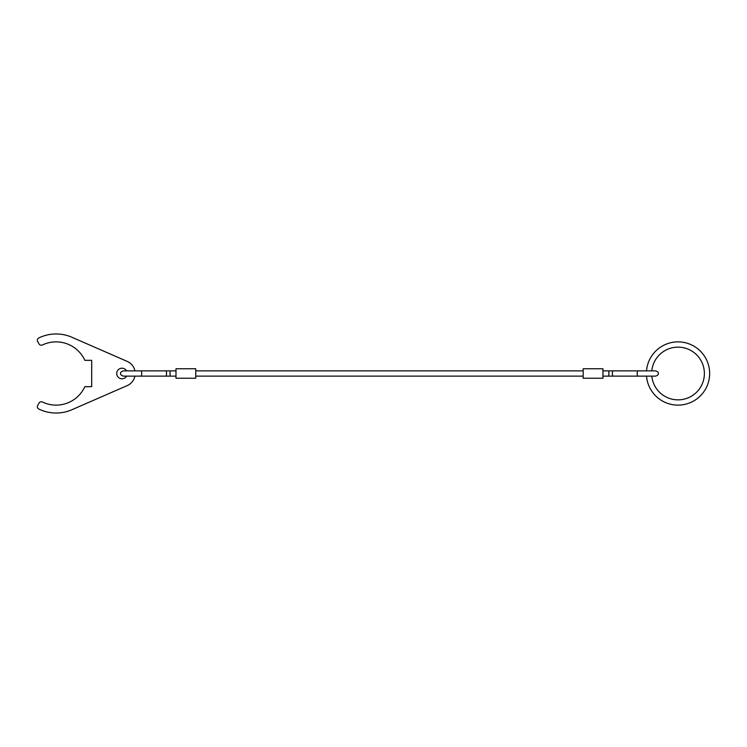 <?xml version="1.0" encoding="UTF-8"?>
<svg xmlns="http://www.w3.org/2000/svg" width="747" height="747" viewBox="0 0 747 747"><rect width="100%" height="100%" fill="white"/><g stroke="black" fill="none" stroke-linecap="round" stroke-linejoin="round"><path stroke-width="1.12" d="M140.856 370.867A2.633 0.878 -90 0 1 141.734 373.5A2.633 0.878 -90 0 1 140.856 376.133L165.703 376.133A2.633 0.878 -90 0 0 166.581 373.5A2.633 0.878 -90 0 0 165.703 370.867L123.283 370.867C121.145 371.707 120.267 372.585 120.65 373.5C120.267 374.415 121.145 375.293 123.283 376.133L175.993 376.133M175.993 370.867L170.064 370.867L170.064 376.133M602.941 376.133L638.069 376.133A2.633 0.878 90 0 1 637.191 373.5A2.633 0.878 90 0 1 638.069 370.867L613.231 370.867A2.633 0.878 90 0 0 612.353 373.5A2.633 0.878 90 0 0 613.231 376.133L655.651 376.133C657.79 375.293 658.667 374.415 658.284 373.5C658.667 372.585 657.79 371.707 655.651 370.867L602.941 370.867M583.174 368.757L583.174 378.243L602.941 378.243L602.941 368.757L583.174 368.757M175.993 368.757L175.993 378.243L195.761 378.243L195.761 368.757L175.993 368.757M134.899 376.133A13.175 13.175 0 0 1 127.261 385.573L71.917 409.729A39.535 39.535 0 0 1 38.835 409.057A2.633 2.633 0 0 1 37.705 405.369L39.021 403.081A2.633 2.633 0 0 1 42.448 402.026A31.626 31.626 0 0 0 84.85 386.675L91.685 386.675L91.685 360.325L84.85 360.325A31.626 31.626 0 0 0 42.448 344.974A2.633 2.633 0 0 1 39.021 343.919L37.705 341.631A2.633 2.633 0 0 1 38.835 337.943A39.535 39.535 0 0 1 71.917 337.27L127.261 361.427A13.175 13.175 0 0 1 134.899 370.867M126.56 376.133A5.266 5.266 0 0 1 116.719 373.5A5.266 5.266 0 0 1 126.56 370.867M646.51 376.133A31.626 31.626 0 0 0 679.34 405.098A31.626 31.626 0 0 0 709.65 373.5A31.626 31.626 0 0 0 679.34 341.902A31.626 31.626 0 0 0 646.51 370.867M651.804 370.867A26.35 26.35 0 0 1 679.34 347.178A26.35 26.35 0 0 1 704.384 373.5A26.35 26.35 0 0 1 679.34 399.822A26.35 26.35 0 0 1 651.804 376.133L655.651 376.133M613.231 370.867L608.861 370.867L608.861 376.133M165.703 370.867L170.064 370.867M646.874 376.133L638.069 376.133M195.761 370.867L583.174 370.867M195.761 376.133L583.174 376.133"/></g></svg>
